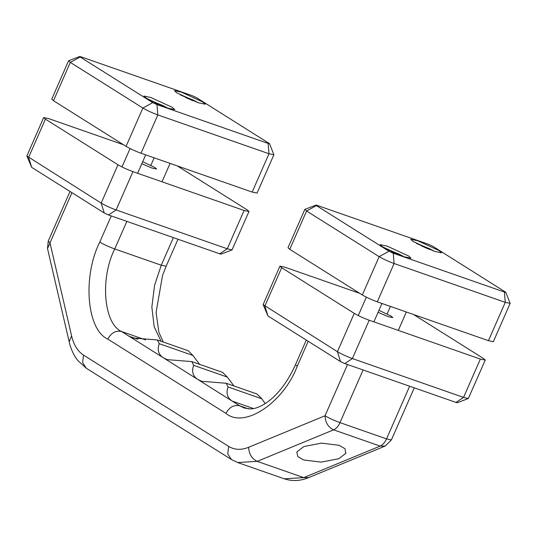 <?xml version="1.0" encoding="UTF-8"?>
<svg xmlns="http://www.w3.org/2000/svg" width="537" height="537" viewBox="0 0 537 537"><rect width="100%" height="100%" fill="white"/><g stroke="black" fill="none" stroke-linecap="round" stroke-linejoin="round"><path stroke-width="0.81" d="M137.7 339.223L129.001 336.182L197.844 379.484C192.864 376.256 191.467 371.537 193.656 365.335L191.776 361.602L167.289 359.656L163.423 357.83C158.442 354.608 157.046 349.889 159.234 343.68L157.361 339.955L132.867 338.001L129.001 336.182L121.57 331.504C115.811 330.282 111.226 332.806 107.809 339.075L225.943 413.376C229.359 407.106 233.944 404.583 239.697 405.811L197.844 379.484L201.711 381.304L226.198 383.257L228.077 386.982L261.761 398.749L257.048 394.03L226.198 383.257M253.551 408.57L232.266 401.132C227.285 397.904 225.889 393.185 228.077 386.982M233.978 385.975L227.346 377.102L222.627 372.383L191.776 361.602M199.563 364.321L192.924 355.454L188.205 350.735L157.361 339.955M265.231 403.609L261.761 398.749M339.109 445.301L344.962 448.724L345.895 453.282L338.807 458.726L321.139 462.122L303.6 459.954L297.746 456.537L296.813 451.979L303.908 446.536L321.569 443.139L339.109 445.301M378.947 310.312L391.184 316.125L392.842 317.622L388.204 316.649L378.055 312.333M413.524 314.507L483.508 358.521L485.253 360.099L468.311 398.521L463.545 397.4L352.379 358.562C346.546 356.42 341.566 354.125 337.424 351.688L263.123 304.62L267.956 315.964L340.525 361.609L344.801 363.576L455.96 402.414C457.41 402.891 457.712 402.837 456.859 402.253M263.123 304.62L279.938 266.144L284.825 267.164L359.736 293.343M267.956 315.964L264.862 306.043L281.683 267.721L279.938 266.144M281.683 267.721L354.252 313.36L337.424 351.688L340.525 361.609M344.801 363.576L352.379 358.562L369.208 320.24C363.374 318.099 358.387 315.803 354.252 313.36M369.208 320.24L480.367 359.078L463.545 397.4L455.96 402.414M485.253 360.099L480.367 359.078M142.681 161.711L154.925 167.524L156.576 169.021L151.937 168.047L141.795 163.731M177.264 165.906L247.242 209.92L248.987 211.497L232.044 249.92L227.279 248.799L116.12 209.96C110.286 207.819 105.299 205.523 101.164 203.087L26.857 156.019L31.696 167.363L104.259 213.008L108.534 214.975L219.693 253.806C221.143 254.29 221.445 254.236 220.593 253.652M26.857 156.019L43.672 117.543L48.558 118.563L123.476 144.742M31.696 167.363L28.595 157.442L45.417 119.12L43.672 117.543M45.417 119.12L117.986 164.758L101.164 203.087L104.259 213.008M108.534 214.975L116.12 209.96L132.941 171.639C127.108 169.491 122.121 167.202 117.986 164.758M132.941 171.639L244.1 210.477L227.279 248.799L219.693 253.806M248.987 211.497L244.1 210.477M505.304 291.88C506.163 292.464 505.861 292.517 504.411 292.041L393.245 253.202L388.976 251.235L316.407 205.597C315.555 205.013 315.857 204.959 317.307 205.436L428.466 244.275L432.741 246.241L505.8 292.289L510.15 303.378L493.328 341.707L488.442 340.68L377.283 301.841L394.104 263.519L505.263 302.358L510.15 303.378M304.835 209.423L288.013 247.745L289.758 249.322L306.58 211.001L316.407 205.597L315.944 205.114L304.956 209.329L306.58 211.001L379.149 256.646C383.284 259.082 388.271 261.378 394.104 263.519L393.245 253.202M382.673 246.913L380.183 244.657L387.164 246.121L408.523 255.941L411.02 258.196L404.039 256.733L382.673 246.913M413.188 241.529L410.698 239.28L417.679 240.737L439.038 250.564L441.535 252.813L434.554 251.356L413.188 241.529M388.976 251.235L379.149 256.646L362.327 294.967L289.758 249.322M362.327 294.967C366.462 297.411 371.45 299.7 377.283 301.841M269.044 143.278C269.896 143.862 269.594 143.916 268.144 143.439L156.985 104.601L152.709 102.634L80.141 56.989C79.288 56.412 79.59 56.358 81.04 56.835L192.199 95.673L196.475 97.633L269.54 143.688L273.883 154.777L257.062 193.105L252.175 192.078L141.016 153.24L157.838 114.918L268.997 153.757L273.883 154.777M68.568 60.822L51.747 99.144L53.492 100.721L70.313 62.399L80.141 56.989L79.677 56.513L68.689 60.721L70.313 62.399L142.882 108.044C147.024 110.481 152.005 112.777 157.838 114.918L156.985 104.601M146.406 98.311L143.916 96.056L150.897 97.519L172.263 107.34L174.753 109.595L167.772 108.132L146.406 98.311M176.928 92.928L174.431 90.679L181.412 92.136L202.778 101.963L205.268 104.212L198.287 102.755L176.928 92.928M152.709 102.634L142.882 108.044L126.061 146.366L53.492 100.721M126.061 146.366C130.196 148.809 135.183 151.098 141.016 153.24M391.245 251.437L398.756 254.726M421.76 246.06L429.271 249.349M154.985 102.835L162.489 106.125M185.5 97.459L193.005 100.748M193.656 365.335L227.346 377.102M159.234 343.68L192.924 355.454M145.52 339.874L121.57 331.504C103.668 323.744 99.909 278.347 114.73 248.96C108.897 246.819 103.916 244.523 99.775 242.086C82.356 276.615 86.772 329.953 107.809 339.075M225.943 413.376C244.147 428.942 283.355 403.032 297.23 366.274L295.484 364.697C287.523 382.156 277.864 394.843 266.5 402.77C260.465 406.744 255.189 408.798 250.685 408.919L244.402 408.08L239.697 405.811L248.584 408.912M111.26 215.928L99.775 242.086M178.002 239.24L166.148 266.238L161.268 265.218L114.73 248.96L126.846 221.372M297.23 366.274L308.198 341.277M173.377 237.629L161.268 265.218L154.589 285.261L151.85 306.996L154.179 326.758L161.066 341.25M409.644 386.231L386.526 438.89C384.854 442.528 382.727 444.931 380.142 446.099L303.754 477.621L308.721 477.594C300.485 481.038 292.316 481.441 284.227 478.803L237.696 462.545L257.223 461.364L303.754 477.621L284.227 478.803M347.526 364.529L325.033 415.759L248.644 447.281C248.94 454.067 251.799 458.766 257.223 461.364L333.611 429.842L380.142 446.099L385.11 446.072L308.721 477.594M363.106 369.973L339.988 422.632C334.155 420.491 329.174 418.202 325.033 415.759C325.328 422.545 328.188 427.237 333.611 429.842C336.196 428.674 338.323 426.271 339.988 422.632L386.526 438.89L391.413 439.917L414.269 387.848M248.644 447.281C241.194 450.274 234.535 449.979 228.661 446.388L83.557 355.125C77.758 351.366 73.77 344.969 71.602 335.927L49.954 242.744L48.209 241.167L70.025 191.474M71.602 335.927L69.166 341.754L47.524 248.571L71.938 192.676M83.557 355.125L82.611 362.596L86.329 368.261L77.744 360.461C73.663 355.179 70.803 348.943 69.166 341.754M228.661 446.388L227.715 453.859L231.434 459.524L86.329 368.261M504.411 292.041L505.263 302.358L488.442 340.68M268.144 143.439L268.997 153.757L252.175 192.078M386.096 248.873L403.918 256.693M416.611 243.489L434.433 251.309M149.83 100.265L167.651 108.091M180.345 94.888L198.166 102.708M306.291 340.075L295.484 364.697M166.148 266.238L162.523 275.501L156.079 312.453L158.865 332.275L163.322 342.042M385.11 446.072L391.413 439.917M47.524 248.571L48.209 241.167M237.696 462.545L231.434 459.524M468.311 398.521L457.323 402.73M232.044 249.92L221.056 254.129M358.253 315.561L366.328 297.169M373.873 321.871L381.948 303.472M404.025 256.733L399.199 254.162L385.996 248.819M387.13 313.91L390.412 306.432M398.286 330.396L406.361 312.004M434.54 251.35L429.714 248.785L416.511 243.436M121.986 166.96L130.061 148.561M137.606 173.27L145.681 154.871M167.759 108.125L162.933 105.561L149.729 100.211M150.87 165.309L154.146 157.831M162.02 181.795L170.095 163.402M198.274 102.748L193.454 100.184L180.244 94.834"/></g></svg>
